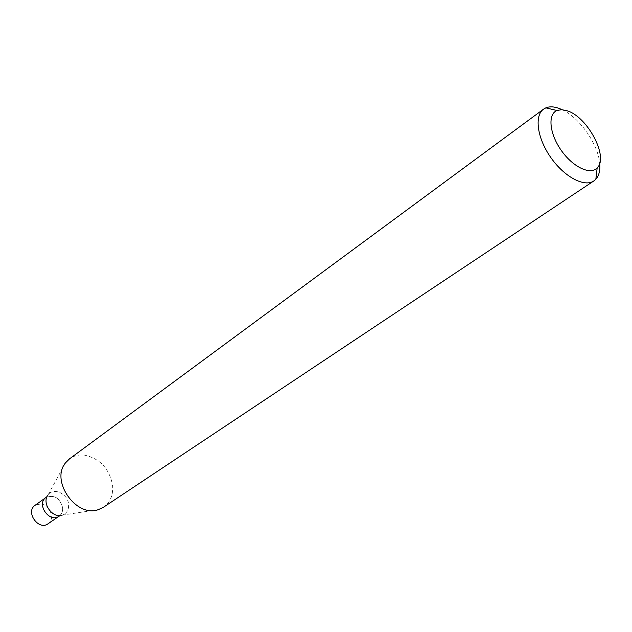 <?xml version="1.0" encoding="UTF-8"?>
<svg xmlns="http://www.w3.org/2000/svg" width="632" height="632" viewBox="0 0 632 632"><rect width="100%" height="100%" fill="white"/><g stroke="black" fill="none" stroke-linecap="round" stroke-linejoin="round"><path stroke-width="0.47" stroke-dasharray="3.16 2.37" d="M562.132 109.692C579.544 117.599 598.196 144.215 599.689 163.269M103.522 507.212C110.387 502.227 113.397 494.848 112.551 485.084C109.241 468.454 99.848 458.461 84.356 455.111C78.755 454.519 73.833 455.743 69.583 458.793M62.647 507.662C59.732 497.842 54.17 494.461 45.97 497.51C54.17 494.461 59.732 497.842 62.647 507.662C62.908 511.399 61.715 514.251 59.076 516.21C61.715 514.251 62.908 511.399 62.647 507.662M48.064 523.77C50.694 521.819 51.895 518.991 51.642 515.285C48.782 505.561 43.268 502.227 35.1 505.284M60.467 515.483L62.189 515.143C66.739 513.445 68.872 509.874 68.604 504.423C68.027 493.742 53.388 486.917 48.032 494.951L65.562 462.798M47.123 496.452L48.032 494.951M62.189 515.143L98.387 509.629"/><path stroke-width="0.95" d="M599.689 163.269C600.337 170.316 599.057 175.633 595.842 179.235L593.827 180.95C584.371 187.538 564.265 176.865 550.835 157.565C537.271 138.353 534.095 115.814 543.52 109.17L545.819 107.867C549.492 106.366 553.893 106.531 559.028 108.38L562.132 109.692M543.52 109.17L69.583 458.793L65.562 462.798C50.189 480.818 76.203 517.94 98.387 509.629L103.522 507.212L593.827 180.95M567.504 110.884C587.879 117.283 608.861 157.242 597.177 167.859C590.414 175.42 572.821 167.053 561.192 150.298C549.421 133.66 547.549 114.266 556.958 110.489L561.785 109.676L567.504 110.884M47.123 496.452L45.97 497.51C35.882 504.004 49.533 523.478 59.076 516.21L48.064 523.77C38.544 531.006 25.051 511.762 35.1 505.284L45.97 497.51C35.882 504.004 49.533 523.478 59.076 516.21L60.467 515.483M48.032 494.951C41.349 502.906 52.432 518.714 62.189 515.143M556.958 110.489L545.819 107.867M597.177 167.859L595.842 179.235"/></g></svg>
